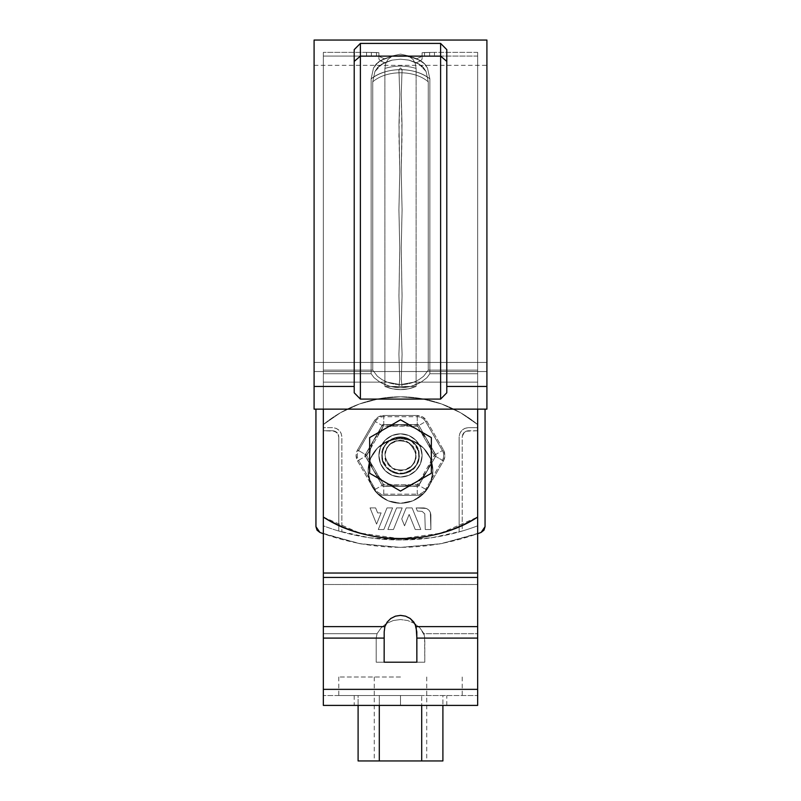 <?xml version="1.0" encoding="UTF-8"?>
<svg xmlns="http://www.w3.org/2000/svg" width="801" height="801" viewBox="0 0 801 801"><rect width="100%" height="100%" fill="white"/><g stroke="black" fill="none" stroke-linecap="round" stroke-linejoin="round"><path stroke-width="0.6" stroke-dasharray="4 3" d="M422.107 55.309L420.695 56.991L416.66 58.753L424.48 63.669L427.484 67.965L429.857 78.828L429.857 373.737L477.656 373.737L477.656 52.365L477.656 373.737L477.656 52.365L477.656 373.737L429.857 373.737L429.857 78.828L427.484 67.955L424.47 63.669L416.66 58.753L420.695 56.981L422.107 55.309L422.107 52.686L434.442 52.365L422.107 52.686L422.107 56.39L434.442 56.07L422.107 56.39L422.107 59.084L422.107 56.39L422.107 59.084L420.625 60.846L422.107 59.084L422.107 52.686L424.51 52.526L424.51 56.23L422.107 56.39L424.51 56.23L424.51 52.526L429.626 52.476L429.626 56.18L424.51 56.23L434.442 56.07L429.626 56.18L429.626 52.476L429.626 56.18L429.626 52.476L434.442 52.365L424.51 52.526L424.51 56.23L424.51 52.526L422.107 52.686L422.107 59.084L420.625 60.846L416.41 62.698L420.625 60.846L416.41 62.698L419.133 64.12L426.102 71.549L428.255 81.852L428.245 370.132L477.656 370.132L477.656 56.07L477.656 370.132L477.656 56.07L477.656 370.132L428.245 370.132L428.255 81.852L426.092 71.539L422.167 66.243L416.41 62.698L409.201 60.185L419.604 64.39L409.201 60.185L400.51 59.174L391.799 60.185L381.867 64.12L374.898 71.549L372.745 81.852L372.755 370.132L323.344 370.132L323.344 56.07L323.344 370.132L323.344 56.07L323.344 370.132L372.755 370.132L372.745 81.852L374.908 71.539L378.833 66.243L384.59 62.698L381.396 64.39L392.2 60.085L384.59 62.698L380.375 60.846L384.59 62.698L377.611 67.434L374.898 71.549L372.745 81.852C386.472 69.767 414.528 69.767 428.255 81.852L426.092 71.539L423.379 67.434L416.41 62.698L408.8 60.085L419.604 64.39L409.201 60.185L400.49 59.174L391.799 60.185L381.396 64.39L392.2 60.085L384.59 62.698L380.375 60.846L378.893 59.084L380.375 60.846L378.893 59.084L378.893 56.39L366.558 56.07L378.893 56.39L378.893 59.084L378.893 52.686L366.558 52.365L378.893 52.686L378.893 55.309L380.305 56.991L378.893 55.309L378.893 52.686L378.893 59.084L378.893 52.686L376.49 52.526L376.49 56.23L378.893 56.39L376.49 56.23L376.49 52.526L371.374 52.476L371.374 56.18L376.49 56.23L366.558 56.07L371.374 56.18L371.374 52.476L371.374 56.18L371.374 52.476L366.558 52.365L376.49 52.526L376.49 56.23L376.49 52.526L378.893 52.686L378.893 59.084L378.893 55.309L380.305 56.991L384.34 58.753L380.305 56.981L384.34 58.753L376.52 63.669L373.516 67.965L371.143 78.828L371.143 373.737L323.344 373.737L323.344 52.365L323.344 373.737L323.344 52.365L323.344 373.737L371.143 373.737L371.143 78.828L373.516 67.955L376.53 63.669L384.34 58.753L380.735 60.506L391.919 56.36L381.216 60.245L375.999 64.23L373.516 67.965L371.143 78.828C386.202 66.653 414.798 66.653 429.857 78.828L427.484 67.955L422.838 62.198L419.784 60.245L409.131 56.37L420.265 60.506L409.131 56.37L400.5 55.469L391.869 56.37L384.34 58.753L391.869 56.37L381.216 60.245L378.292 62.098L373.516 67.955L371.143 78.828C386.202 66.653 414.798 66.653 429.857 78.828L427.484 67.965L425.201 64.46L419.784 60.245L409.131 56.37L416.66 58.753L409.131 56.37L400.5 55.469L391.869 56.37L384.34 58.753L391.869 56.37L400.5 55.469L409.131 56.37L419.784 60.245L424.48 63.669L427.484 67.965L429.857 78.828C414.798 66.653 386.202 66.653 371.143 78.858L371.143 373.737L374.027 377.671L379.914 382.137L389.817 386.302L400.48 387.744L411.153 386.312L421.086 382.137L477.656 382.137L477.656 409.141L323.344 409.141L323.344 382.137L379.914 382.137L323.344 382.137L323.344 373.737L371.143 373.737L323.344 373.737L323.344 517.076C334.968 524.164 347.324 529.551 360.43 533.236C373.536 536.91 386.893 538.753 400.5 538.753C414.107 538.753 427.464 536.91 440.57 533.236C453.676 529.551 466.032 524.164 477.656 517.076L477.656 382.137L421.086 382.137L426.963 377.682L429.857 373.737L477.656 373.737L477.656 382.137L421.086 382.137L411.183 386.302L400.52 387.744L389.847 386.312L379.914 382.137L323.344 382.137L379.914 382.137L374.037 377.682L371.143 373.737L374.047 377.682L379.914 382.137C393.661 389.586 407.379 389.586 421.086 382.137L477.656 382.137L477.656 373.737L429.857 373.737L426.973 377.671L421.086 382.137L426.973 377.671L429.857 373.737L429.857 78.858C414.798 66.653 386.202 66.653 371.143 78.858L371.143 373.737L374.027 377.671L379.914 382.137C393.621 389.586 407.339 389.586 421.086 382.137L426.953 377.682L429.857 373.737L429.857 78.858L429.857 373.737L477.656 373.737L477.656 52.365L477.656 376.79L477.656 52.365L477.656 373.737L477.656 52.365L477.656 373.737L429.857 373.737L429.857 78.828L427.484 67.955L424.47 63.669L416.66 58.753L420.695 56.981L422.107 55.309L420.695 56.991L416.66 58.753L413.206 57.462L419.784 60.245L409.131 56.37L413.206 57.462L400.5 55.469L391.869 56.37L384.34 58.753L380.305 56.981L378.893 55.309L378.893 59.084L380.375 60.846L384.59 62.698L391.799 60.185L400.49 59.174L391.799 60.185L381.867 64.12L377.621 67.434L374.908 71.539L372.745 81.852C386.472 69.767 414.528 69.767 428.255 81.852L426.102 71.549L423.389 67.434L419.133 64.12L426.102 71.549L428.255 81.852C414.528 69.767 386.472 69.767 372.745 81.852L372.755 370.132L377.401 376.27L381.967 379.614L387.153 382.137L400.5 384.63L413.847 382.137L477.656 382.137L477.656 517.076C466.032 524.164 453.676 529.551 440.57 533.236C427.464 536.91 414.107 538.753 400.5 538.753C386.893 538.753 373.536 536.91 360.43 533.236C347.324 529.551 334.968 524.164 323.344 517.076L323.344 382.137L387.153 382.137L323.344 382.137L323.344 370.132L372.755 370.132L323.344 370.132L323.344 517.076C334.968 524.164 347.324 529.551 360.43 533.236C373.536 536.91 386.893 538.753 400.5 538.753C414.107 538.753 427.464 536.91 440.57 533.236C453.676 529.551 466.032 524.164 477.656 517.076L477.656 382.137L413.847 382.137L419.023 379.624L423.589 376.28L428.245 370.132L477.656 370.132L477.656 382.137L413.847 382.137L400.5 384.63L387.153 382.137L323.344 382.137L387.153 382.137L381.977 379.624L377.411 376.28L372.755 370.132L377.411 376.28L381.977 379.624L387.153 382.137C396.054 385.451 404.946 385.451 413.847 382.137L477.656 382.137L477.656 370.132L428.245 370.132L423.599 376.27L419.033 379.614L413.847 382.137L419.033 379.614L423.599 376.27L428.245 370.132L428.255 81.852C414.528 69.767 386.472 69.767 372.745 81.852L372.755 370.132L377.401 376.27L381.967 379.614L387.153 382.137C396.054 385.451 404.946 385.451 413.847 382.137L419.023 379.624L423.589 376.28L428.245 370.132L428.255 81.852L428.245 370.132L477.656 370.132L477.656 56.07L477.656 374.498L477.656 56.07L477.656 370.132L477.656 56.07L477.656 370.132L428.245 370.132L428.255 81.852L426.092 71.539L422.167 66.243L416.41 62.698L420.625 60.846L422.107 59.084L422.107 52.686L434.442 52.365L422.107 52.686L422.107 55.309L420.695 56.991L422.107 55.309L422.107 52.686L422.107 56.39L434.442 56.07L422.107 56.39L422.107 59.084L422.107 56.39L422.107 59.084L420.625 60.846L422.107 59.084L422.107 52.686L424.51 52.526L424.51 56.23L422.107 56.39L424.51 56.23L424.51 52.526L429.626 52.476L429.626 56.18L424.51 56.23L434.442 56.07L429.626 56.18L429.626 52.476L434.442 52.365L429.626 52.476L429.626 56.18L429.626 52.476L424.51 52.526L424.51 56.23L424.51 52.526L422.107 52.686L422.107 59.084L420.625 60.846L416.41 62.698L419.133 64.12L409.201 60.185L419.133 64.12L416.41 62.698L420.625 60.846L416.41 62.698L409.201 60.185L400.51 59.174L409.201 60.185L416.41 62.698L408.8 60.085L400.51 59.174L391.799 60.185L384.59 62.698L391.799 60.185L381.867 64.12L374.898 71.549L372.745 81.852L372.755 370.132L323.344 370.132L323.344 56.07L323.344 374.498L323.344 56.07L323.344 370.132L323.344 56.07L323.344 370.132L372.755 370.132L372.745 81.852L374.908 71.539L378.833 66.243L384.59 62.698L380.375 60.846L384.59 62.698L377.611 67.434L374.898 71.549L372.745 81.852C386.472 69.767 414.528 69.767 428.255 81.852L426.092 71.539L423.379 67.434L419.133 64.12L409.201 60.185L416.41 62.698L409.201 60.185L400.49 59.174L391.799 60.185L381.867 64.12L391.799 60.185L384.59 62.698L380.375 60.846L378.893 59.084L378.893 56.39L366.558 56.07L378.893 56.39L378.893 59.084L380.375 60.846L378.893 59.084L378.893 52.686L366.558 52.365L378.893 52.686L378.893 55.309L380.305 56.991L384.34 58.753L381.216 60.245L391.869 56.37L381.216 60.245L376.52 63.669L373.516 67.965L371.143 78.828L371.143 373.737L323.344 373.737L323.344 52.365L323.344 376.79L323.344 52.365L323.344 373.737L323.344 52.365L323.344 373.737L371.143 373.737L371.143 78.828L373.516 67.955L376.53 63.669L384.34 58.753L380.305 56.981L378.893 55.309L378.893 52.686L378.893 59.084L378.893 52.686L376.49 52.526L376.49 56.23L378.893 56.39L376.49 56.23L376.49 52.526L371.374 52.476L371.374 56.18L376.49 56.23L367.909 56.11L371.374 56.18L371.374 52.476L366.558 52.365L371.374 52.476L371.374 56.18L371.374 52.476L376.49 52.526L376.49 56.23L376.49 52.526L378.893 52.686L378.893 59.084L378.893 55.309L380.305 56.991L384.34 58.753L378.292 62.098L373.516 67.965L371.143 78.828C378.793 73.131 388.054 70.067 398.918 69.647L400.5 67.925L402.082 69.647C412.946 70.067 422.207 73.131 429.857 78.828L427.484 67.955L425.191 64.46L422.838 62.198L416.66 58.753L420.695 56.981L416.66 58.753L404.946 55.7L396.064 55.7L391.869 56.37L380.735 60.506L391.869 56.37L384.34 58.753L391.869 56.37L400.5 55.469L391.869 56.37L384.34 58.753L380.305 56.981L378.893 55.309L378.893 59.084L380.375 60.846L384.59 62.698L391.799 60.185L400.49 59.174L391.799 60.185L381.867 64.12L377.621 67.434L374.908 71.539L372.745 81.852C386.472 69.767 414.528 69.767 428.255 81.852L426.102 71.549L423.389 67.434L419.133 64.12L409.201 60.185L400.51 59.174L409.201 60.185L416.41 62.698L420.625 60.846L422.107 59.084L422.107 55.309L420.695 56.991L422.107 55.309M400.43 538.753L359.649 533.015L323.344 517.076L323.344 373.737L371.143 373.737L371.143 78.858L373.516 67.955L376.009 64.23L381.216 60.245L391.919 56.36L400.5 55.469L413.206 57.462L404.936 55.7L400.5 55.469L409.131 56.37L420.265 60.506L409.081 56.36L419.784 60.245L425.201 64.46L427.484 67.965L429.857 78.828C422.207 73.141 412.946 70.067 402.082 69.647C412.946 70.067 422.207 73.131 429.857 78.828C422.207 73.141 412.946 70.067 402.082 69.647L401.231 94.428L402.022 124.866L401.221 172.015L402.082 210.072L401.241 248.14L402.052 296.4L401.211 328.11L402.072 354.453L401.281 379.193L401.982 386.472L399.018 386.472L399.719 379.123L398.928 354.112L399.789 327.529L398.938 295.609L399.749 247.469L398.918 209.421L399.789 171.464L398.978 124.556L399.769 94.178L398.918 69.647L400.5 67.925L402.082 69.647L401.231 94.178L402.022 124.556L401.211 171.464L402.082 209.421L401.251 247.469L402.062 295.609L401.211 327.529L402.072 354.112L401.281 379.123L401.982 386.472L399.018 386.472L399.719 379.193L398.928 354.453L399.789 328.11L398.948 296.4L399.759 248.14L398.918 210.072L399.779 172.015L398.978 124.866L399.769 94.428L398.918 69.647C388.054 70.067 378.793 73.141 371.143 78.858L371.143 78.828C378.793 73.131 388.054 70.067 398.918 69.647C388.054 70.067 378.793 73.141 371.143 78.858L371.143 373.737L374.027 377.671L379.914 382.137L389.817 386.302L400.48 387.744L411.153 386.312L421.086 382.137L477.656 382.137L477.656 376.79L477.656 409.141L477.656 374.498L477.656 517.076L477.656 382.137L477.656 409.141L323.344 409.141L323.344 374.498L323.344 517.076L323.344 376.79L323.344 409.141L477.656 409.141L477.656 382.137L421.086 382.137L411.183 386.302L400.52 387.744L389.847 386.312L379.914 382.137L323.344 382.137L379.914 382.137L323.344 382.137L323.344 409.141L323.344 382.137L387.153 382.137L400.5 384.63L413.847 382.137L477.656 382.137L477.656 409.141L477.656 382.137L413.847 382.137L400.5 384.63L387.153 382.137L323.344 382.137L323.344 409.141L477.656 409.141L477.656 374.858L477.656 409.141L323.344 409.141L323.344 371.744L323.344 409.141L477.656 409.141L323.344 409.141L477.656 409.141L477.656 427.654L468.395 427.654L464.85 428.365L461.847 430.367L459.844 433.371L459.133 436.915L459.133 531.924C439.959 537.301 420.415 539.984 400.5 539.984C380.585 539.984 361.041 537.301 341.867 531.924L341.867 436.915L341.156 433.371L339.153 430.367L336.15 428.365L332.605 427.654L323.344 427.654L323.344 409.141L477.656 409.141L477.656 427.654L468.395 427.654L464.85 428.365L461.847 430.367L459.844 433.371L459.133 436.915L459.133 531.924A217.261 217.261 0 0 0 477.656 525.826L477.656 427.654L477.656 525.826A217.261 217.261 0 0 1 462.217 531.033L462.217 436.915C462.618 433.191 464.67 431.138 468.395 430.738L464.029 432.55L462.217 436.915C462.618 433.191 464.67 431.138 468.395 430.738L477.656 430.738L477.656 409.141L315.944 409.141L485.056 409.141L485.056 526.678L483.974 530.172L481.101 532.435L441.491 543.629L400.5 547.393L359.509 543.629L319.899 532.435L315.944 526.678L315.944 409.141L315.944 526.678M400.5 433.832L392.23 435.474L385.221 440.16L380.545 447.168L378.893 455.429L380.545 463.699L385.221 470.708L392.23 475.383L400.5 477.036L408.77 475.383L415.779 470.708L420.455 463.699L422.107 455.429L420.455 447.168L415.779 440.16L408.77 435.474L400.5 433.832L408.77 435.474L415.779 440.16L420.455 447.168L422.107 455.429L420.455 463.699L415.779 470.708L408.77 475.383L400.5 477.036L392.23 475.383L385.221 470.708L380.545 463.699L378.893 455.429L380.545 447.168L385.221 440.16L392.23 435.474L400.5 433.832L392.23 435.474L385.221 440.16L380.545 447.168L378.893 455.429L380.545 463.699L385.221 470.708L392.23 475.383L400.5 477.036L408.77 475.383L415.779 470.708L420.455 463.699L422.107 455.429L420.455 447.168L415.779 440.16L408.77 435.474L400.5 433.832L408.77 435.474L415.779 440.16L420.455 447.168L422.107 455.429L420.455 463.699L415.779 470.708L408.77 475.383L400.5 477.036L392.23 475.383L385.221 470.708L380.545 463.699L378.893 455.429L380.545 447.168L385.221 440.16L392.23 435.474L400.5 433.832A21.607 21.607 0 0 1 422.107 455.429A21.607 21.607 0 0 1 400.5 477.036A21.607 21.607 0 0 1 378.893 455.429A21.607 21.607 0 0 0 400.5 477.036A21.607 21.607 0 0 0 422.107 455.429A21.607 21.607 0 0 0 400.5 433.832A21.607 21.607 0 0 0 378.893 455.429A21.607 21.607 0 0 1 400.5 433.832L392.23 435.474L385.221 440.16L380.545 447.168L378.893 455.429A21.607 21.607 0 0 1 400.5 433.832A21.607 21.607 0 0 1 422.107 455.429A21.607 21.607 0 0 1 400.5 477.036A21.607 21.607 0 0 0 422.107 455.429A21.607 21.607 0 0 0 400.5 433.832A21.607 21.607 0 0 0 378.893 455.429A21.607 21.607 0 0 0 400.5 477.036A21.607 21.607 0 0 1 378.893 455.429L380.545 463.699L385.221 470.708L392.23 475.383L400.5 477.036L408.77 475.383L415.779 470.708L420.455 463.699L422.107 455.429L420.455 447.168L415.779 440.16L408.77 435.474L400.5 433.832L408.77 435.474L415.779 440.16L420.455 447.168L422.107 455.429L420.455 463.699L415.779 470.708L408.77 475.383L400.5 477.036L392.23 475.383L385.221 470.708L380.545 463.699L378.893 455.429L380.545 447.168L385.221 440.16L392.23 435.474L400.5 433.832A21.607 21.607 0 0 0 378.893 455.429A21.607 21.607 0 0 0 400.5 477.036A21.607 21.607 0 0 0 422.107 455.429A21.607 21.607 0 0 0 400.5 433.832M440.6 533.226L477.656 517.076L477.656 371.744L477.656 430.738L466.032 431.208L462.688 434.553L462.217 436.915L462.217 531.033A217.261 217.261 0 0 1 338.783 531.033L338.783 436.915L338.312 434.553L334.968 431.208L323.344 430.738L323.344 525.826A217.261 217.261 0 0 0 341.867 531.924L341.867 436.915L341.156 433.371L339.153 430.367L336.15 428.365L332.605 427.654L323.344 427.654L323.344 525.826A217.261 217.261 0 0 0 477.656 525.826L477.656 430.738L477.656 525.826A217.261 217.261 0 0 1 462.217 531.033L431.679 537.741L400.5 539.984L369.321 537.741L338.783 531.033L338.783 436.915L338.783 531.033A217.261 217.261 0 0 1 323.344 525.826L323.344 427.654L332.605 427.654C338.192 428.245 341.276 431.328 341.867 436.915L341.867 531.924L341.867 436.915C341.276 431.328 338.192 428.245 332.605 427.654L323.344 427.654L323.344 409.141L323.344 430.738L323.344 409.141L315.944 409.141L485.056 409.141L477.656 409.141L485.056 409.141L485.056 526.678L481.101 532.435C427.364 552.279 373.636 552.279 319.899 532.435M400.57 538.753L440.57 533.236M386.713 623.358L381.136 627.864L377.041 633.681L323.344 633.681L377.041 633.681L381.136 627.864L386.713 623.358L393.331 620.515L400.5 619.543L407.669 620.515L414.287 623.358L419.864 627.864L423.959 633.681L477.656 633.681L477.656 584.52L323.344 584.52L477.656 584.52L477.656 573.035L477.656 584.52L323.344 584.52L323.344 633.681L323.344 573.035L323.344 584.52L323.344 573.035L477.656 573.035L323.344 573.035L323.344 577.451L477.656 577.451L477.656 573.035L323.344 573.035L477.656 573.035L477.656 424.57A121.041 121.041 -149.6 0 0 323.344 424.57A121.041 121.041 30.4 0 1 477.656 424.57L460.465 412.695L441.501 403.954L421.306 398.598L400.5 396.795L379.694 398.598L359.499 403.954L340.535 412.695L323.344 424.57L340.535 412.695L359.499 403.954L379.694 398.598L400.5 396.795L421.306 398.598L441.501 403.954L460.465 412.695L477.656 424.57L477.656 573.035L323.344 573.035L323.344 424.57A121.041 121.041 30.4 0 1 477.656 424.57A121.041 121.041 -149.6 0 0 323.344 424.57L323.344 573.035L323.344 424.57L340.535 412.695L359.499 403.954L379.694 398.598L400.5 396.795L421.306 398.598L441.501 403.954L460.465 412.695L477.656 424.57L460.465 412.695L441.501 403.954L421.306 398.598L400.5 396.795L379.694 398.598L359.499 403.954L340.535 412.695L323.344 424.57L323.344 573.035L477.656 573.035L477.656 579.263L477.656 424.57L477.656 517.076C434.132 545.661 366.868 545.661 323.344 517.076C366.868 545.661 434.132 545.661 477.656 517.076L477.656 705.401L323.344 705.401L477.656 705.401L477.656 638.097L477.656 689.351L323.344 689.351L323.344 705.401L323.344 638.097L323.344 695.528L477.656 695.528L323.344 695.528L323.344 689.351L477.656 689.351L323.344 689.351L323.344 626.612L323.344 638.097L384.14 638.097L323.344 638.097L323.344 689.351L477.656 689.351L477.656 695.528L323.344 695.528L477.656 695.528L477.656 635.704L477.656 638.097L424.8 638.097L423.959 633.681L477.656 633.681L477.656 635.704L477.656 584.52L477.656 689.351L323.344 689.351L477.656 689.351L477.656 638.097L424.8 638.097L424.8 662.197L376.2 662.197L376.2 638.097L323.344 638.097L323.344 424.57L323.344 626.612L384.88 626.612L384.19 631.849L384.14 662.197L416.86 662.197L416.86 638.097L477.656 638.097L416.86 638.097L416.12 626.612L413.827 622.087L410.202 618.492L405.606 616.179L400.5 615.378L395.394 616.179L390.798 618.492L387.173 622.087L384.88 626.612L323.344 626.612L323.344 577.451L477.656 577.451L477.656 626.612L416.12 626.612L477.656 626.612L477.656 638.097L477.656 579.263L477.656 584.52L323.344 584.52L323.344 635.704L323.344 633.681L377.041 633.681L376.2 638.097L323.344 638.097L376.2 638.097L376.2 662.197L424.8 662.197L400.5 662.197L424.8 662.197L424.8 638.097L423.959 633.681L477.656 633.681L423.959 633.681L419.864 627.864L423.959 633.681L424.8 638.097L477.656 638.097L424.8 638.097L424.8 662.197L424.59 635.674L419.864 627.864L414.287 623.358L419.864 627.864L414.287 623.358L407.669 620.515L414.287 623.358L407.669 620.515L400.5 619.543L407.669 620.515L400.5 619.543L393.331 620.515L400.5 619.543L393.331 620.515L386.713 623.358L393.331 620.515L386.713 623.358L381.136 627.864L386.122 623.729M323.344 382.137L323.344 374.858L323.344 382.137L379.914 382.137L374.037 377.682L371.143 373.737L323.344 373.737L323.344 382.137L323.344 370.132L372.755 370.132L377.401 376.27L381.967 379.614L387.153 382.137L323.344 382.137L387.153 382.137L381.977 379.624L377.411 376.28L372.755 370.132L323.344 370.132L323.344 382.137M421.086 382.137L426.963 377.682L429.857 373.737L477.656 373.737L477.656 382.137L421.086 382.137L477.656 382.137L477.656 373.737L429.857 373.737L426.973 377.671L421.086 382.137L426.973 377.671L429.857 373.737L429.857 78.858L429.857 373.737L426.953 377.682L421.086 382.137C407.379 389.586 393.661 389.586 379.914 382.137C393.621 389.586 407.339 389.586 421.086 382.137M428.245 370.132L477.656 370.132L477.656 382.137L413.847 382.137L419.023 379.624L423.589 376.28L428.245 370.132L423.599 376.27L419.033 379.614L413.847 382.137L477.656 382.137L477.656 370.132L428.245 370.132L428.255 81.852C414.528 69.767 386.472 69.767 372.745 81.852L372.755 370.132L377.411 376.28L381.977 379.624L387.153 382.137C396.054 385.451 404.946 385.451 413.847 382.137L419.033 379.614L423.599 376.27L428.245 370.132L428.255 81.852C414.528 69.767 386.472 69.767 372.745 81.852L372.755 370.132L377.401 376.27L381.967 379.614L387.153 382.137C396.054 385.451 404.946 385.451 413.847 382.137L419.023 379.624L423.589 376.28L428.245 370.132M371.143 373.737L374.047 377.682L379.914 382.137L374.027 377.671L371.143 373.737M413.206 57.462L416.66 58.753L420.695 56.981L416.66 58.753L413.206 57.462M416.099 386.472L401.982 386.472L401.281 379.193L402.072 354.453L401.211 328.11L402.052 296.4L401.241 248.14L402.082 210.072L401.221 172.015L402.022 124.866L401.231 94.428L402.082 69.647L400.5 67.925L398.918 69.647L399.769 94.178L398.958 135.659L399.789 171.464L398.918 209.421L399.749 247.469L398.938 295.609L399.789 327.529L398.928 354.112L399.719 379.123L399.018 386.472L384.901 386.472L384.891 68.425L385.681 63.599L388.024 59.344L392.57 55.85L400.5 54.118L408.44 55.86L412.986 59.364L415.329 63.629L416.109 68.425L416.099 386.472L408.42 388.845L400.47 389.656L392.53 388.835L384.901 386.472L416.099 386.472C405.656 390.698 395.263 390.698 384.901 386.472L384.891 68.435L385.681 63.599L388.024 59.354L392.57 55.85L400.5 54.118L408.44 55.86L412.986 59.374L415.329 63.629L416.109 68.425C405.707 65.312 395.293 65.312 384.891 68.425L384.891 68.425C395.293 65.312 405.707 65.312 416.109 68.435L416.099 386.472L416.109 68.425L415.319 63.599L412.976 59.344L408.43 55.85L400.5 54.118L392.56 55.86L388.014 59.364L385.671 63.629L384.891 68.425L384.901 386.472L399.018 386.472L399.719 379.193L398.928 354.453L399.789 328.11L398.948 296.4L399.759 248.14L398.918 210.072L399.779 172.015L398.978 124.866L399.769 94.428L398.918 69.647L400.5 67.925L402.082 69.647L401.231 94.178L402.042 135.659L401.211 171.464L402.082 209.421L401.251 247.469L402.062 295.609L401.211 327.529L402.072 354.112L401.281 379.123L401.982 386.472L416.099 386.472L384.901 386.472L392.58 388.845L400.53 389.656L408.47 388.835L416.099 386.472C405.737 390.698 395.344 390.698 384.901 386.472L384.891 68.425L385.671 63.629L388.014 59.374L392.56 55.86L400.5 54.118L408.43 55.85L412.976 59.354L415.319 63.599L416.109 68.425C405.707 65.312 395.293 65.312 384.891 68.425C395.293 65.312 405.707 65.312 416.109 68.435L416.099 386.472M486.908 409.141L314.092 409.141L486.908 409.141L314.092 409.141L486.908 409.141L486.908 65.322L486.908 409.141L314.092 409.141L314.092 40.05L314.092 386.472L354.212 386.472L354.212 49.622L354.212 386.472L354.212 49.622L354.212 386.472L314.092 386.472L314.092 409.141L314.092 371.524L486.908 371.524L314.092 371.524L486.908 371.524L314.092 371.524L314.092 362.442L486.908 362.442L314.092 362.442L314.092 371.524L314.092 65.322L314.092 362.442L314.092 65.322L314.092 362.442L486.908 362.442L314.092 362.442L314.092 65.322L314.092 409.141L314.092 371.524L314.092 409.141L486.908 409.141L486.908 40.05L486.908 386.472L446.788 386.472L446.788 49.622L446.788 61.367L440.62 56.13L440.62 43.414L360.38 43.414L440.62 43.414L360.38 43.414L360.38 56.13L440.62 56.13L440.62 43.414L360.38 43.414L354.933 48.861L360.38 43.414L354.933 48.861L360.38 43.414L440.62 43.414L446.067 48.861L440.62 43.414L446.067 48.861L440.62 43.414L360.38 43.414L360.38 56.13L354.212 61.367L360.38 56.13L440.62 56.13L446.788 61.367L446.788 392.79L446.788 49.622L446.788 392.79L446.788 49.622L446.788 392.79L440.62 399.088L440.62 56.13L440.62 399.088L446.788 392.79L446.788 386.472L486.908 386.472L486.908 409.141M354.933 48.861L360.38 43.414L354.933 48.861M354.212 392.79L354.212 61.367L354.212 392.79L354.212 386.472L354.212 392.79L360.38 399.088L440.62 399.088L360.38 399.088L360.38 56.13L360.38 399.088L354.212 392.79M446.067 48.861L440.62 43.414L446.067 48.861M486.908 40.05L486.908 386.472M314.092 40.05L314.092 386.472M400.5 695.528L354.212 695.528L446.788 695.528L354.212 695.528L400.5 695.528L354.212 695.528L400.5 695.528L400.5 705.401L446.788 705.401L354.212 705.401L446.788 705.401L400.5 705.401L400.5 695.528L338.783 695.528L400.5 695.528M400.5 705.401L354.212 705.401L400.5 705.401M384.88 626.612L384.19 631.849L384.14 662.197L416.86 662.197L416.81 631.839L416.12 626.612L413.827 622.087L410.202 618.492L405.606 616.179L400.5 615.378L395.394 616.179L390.798 618.492L387.173 622.087L384.88 626.612M377.041 633.681L376.2 638.097L376.2 662.197L424.8 662.197L376.2 662.197L413.536 662.197L376.2 662.197L376.2 638.097L377.041 633.681L323.344 633.681L323.344 638.097L376.2 638.097L377.041 633.681L381.136 627.864L377.041 633.681M400.5 438.457L412.895 440.92L423.409 447.949L430.437 458.462L432.9 470.858L430.437 483.263L423.409 493.776L412.895 500.795L400.5 503.268L388.105 500.795L377.591 493.776L370.563 483.263L368.1 470.858L370.563 458.462L377.591 447.949L388.105 440.92L400.5 438.457L388.105 440.92L377.591 447.949L370.563 458.462L368.1 470.858L370.563 483.263L377.591 493.776L388.105 500.795L400.5 503.268L412.895 500.795L423.409 493.776L430.437 483.263L432.9 470.858L430.437 458.462L423.409 447.949L412.895 440.92L400.5 438.457A32.4 32.4 30.4 0 1 432.9 470.858A32.4 32.4 30.4 0 1 400.5 503.268A32.4 32.4 30.4 0 1 368.1 470.858A32.4 32.4 30.4 0 1 400.5 438.457L388.105 440.92L377.591 447.949L370.563 458.462L368.1 470.858L370.563 483.263L377.591 493.776L388.105 500.795L400.5 503.268A32.4 32.4 -149.6 0 0 432.9 470.858A32.4 32.4 -149.6 0 0 400.5 438.457A32.4 32.4 -149.6 0 0 368.1 470.858A32.4 32.4 -149.6 0 0 400.5 503.268L412.895 500.795L423.409 493.776L430.437 483.263L432.9 470.858L430.437 458.462L423.409 447.949L412.895 440.92L400.5 438.457L412.895 440.92L423.409 447.949L430.437 458.462L432.9 470.858L430.437 483.263L423.409 493.776L412.895 500.795L400.5 503.268L388.105 500.795L377.591 493.776L370.563 483.263L368.1 470.858L370.563 458.462L377.591 447.949L388.105 440.92L400.5 438.457A32.4 32.4 -149.6 0 0 368.1 470.858A32.4 32.4 -149.6 0 0 400.5 503.268A32.4 32.4 -149.6 0 0 432.9 470.858A32.4 32.4 -149.6 0 0 400.5 438.457M384.14 662.197L387.464 662.197L384.14 662.197M400.5 503.268A32.4 32.4 30.4 0 1 368.1 470.858A32.4 32.4 30.4 0 1 400.5 438.457A32.4 32.4 30.4 0 1 432.9 470.858A32.4 32.4 30.4 0 1 400.5 503.268M379.294 695.528L379.294 705.401L379.294 695.528L421.706 695.528L421.706 760.95L358.097 760.95L442.903 760.95L421.706 760.95L421.706 695.528L379.294 695.528L379.294 760.95L379.294 695.528L358.097 695.528L358.097 705.401L358.097 695.528L442.903 695.528L442.903 705.401L442.903 695.528L379.294 695.528M400.5 760.95L426.733 760.95L400.5 760.95M400.5 677.005L338.783 677.005L400.5 677.005M375.619 507.914L370.042 507.914L376.58 524.104L381.106 512.9L377.631 512.9L375.619 507.914L370.042 507.914L376.58 524.104L381.106 512.9L377.631 512.9L375.619 507.914L370.042 507.914L376.58 524.104L381.106 512.9L377.631 512.9L375.619 507.914L370.042 507.914L376.58 524.104L381.106 512.9L377.631 512.9L375.619 507.914M402.182 507.914L396.605 507.914L387.874 529.511L393.461 529.511L402.182 507.914L396.605 507.914L387.874 529.511L393.461 529.511L402.182 507.914L396.605 507.914L387.874 529.511L393.461 529.511L402.182 507.914L396.605 507.914L387.874 529.511L393.461 529.511L402.182 507.914M436.134 455.429L418.322 424.57L382.678 424.57L364.866 455.429L382.678 486.287L418.322 486.287L436.134 455.429L418.322 424.57L382.678 424.57L364.866 455.429L382.678 486.287L418.322 486.287L436.134 455.429L418.322 424.57L382.678 424.57L364.866 455.429L382.678 486.287L418.322 486.287L436.134 455.429L418.322 424.57L382.678 424.57L364.866 455.429L382.678 486.287L418.322 486.287L436.134 455.429M417.381 511.058L422.127 511.358L424.8 513.831L425.251 529.511L430.888 529.511L430.347 512.36L428.785 510.027L426.442 508.465L416.109 507.914L417.381 511.058L422.127 511.358L424.8 513.831L425.251 529.511L430.888 529.511L430.347 512.36L428.785 510.027L426.442 508.465L416.109 507.914L417.381 511.058L422.127 511.358L424.8 513.831L425.251 529.511L430.888 529.511L430.888 515.123C430.437 510.778 428.034 508.375 423.689 507.914L416.109 507.914L417.381 511.058L422.127 511.358L424.8 513.831L425.251 529.511L430.888 529.511L430.888 515.123C430.437 510.778 428.034 508.375 423.689 507.914L416.109 507.914L417.381 511.058M420.815 529.511L412.094 507.914L406.197 507.914L401.752 518.918L404.545 525.826L409.151 514.432L415.238 529.511L420.815 529.511L412.094 507.914L406.197 507.914L401.752 518.918L404.545 525.826L409.151 514.432L415.238 529.511L420.815 529.511L412.094 507.914L406.197 507.914L401.752 518.918L404.545 525.826L409.151 514.432L415.238 529.511L420.815 529.511L412.094 507.914L406.197 507.914L401.752 518.918L404.545 525.826L409.151 514.432L415.238 529.511L420.815 529.511M387.013 507.914L378.282 529.511L383.859 529.511L392.59 507.914L387.013 507.914L378.282 529.511L383.859 529.511L392.59 507.914L387.013 507.914L378.282 529.511L383.859 529.511L392.59 507.914L387.013 507.914L378.282 529.511L383.859 529.511L392.59 507.914L387.013 507.914M383.749 495.378L417.251 495.378L422.718 493.917L426.723 489.912L443.474 460.905L444.935 455.429L443.474 449.962L426.723 420.956L422.718 416.951L417.251 415.479L383.749 415.479L378.282 416.951L374.277 420.956L357.526 449.962L356.065 455.429L357.526 460.905L374.277 489.912L378.282 493.917L383.749 495.378L417.251 495.378C421.376 495.228 424.53 493.406 426.723 489.912L425.661 489.301L426.723 489.912L443.474 460.905C445.406 457.251 445.406 453.606 443.474 449.962L442.412 450.573L443.474 449.962L426.723 420.956C424.53 417.451 421.376 415.629 417.251 415.479L417.251 416.7C420.915 416.83 423.719 418.452 425.661 421.566C423.719 418.452 420.915 416.83 417.251 416.7L383.749 416.7C380.085 416.83 377.281 418.452 375.339 421.566L374.277 420.956L375.339 421.566C377.281 418.452 380.085 416.83 383.749 416.7L417.251 416.7L417.251 425.952L434.402 455.198L417.661 484.675L383.749 484.915L366.598 455.669L383.339 426.182L417.661 426.182L426.723 420.956L425.661 421.566L442.412 450.573C444.134 453.807 444.134 457.051 442.412 460.285C444.134 457.051 444.134 453.807 442.412 450.573L425.661 421.566L417.661 426.182L434.402 455.669L443.474 460.905L442.412 460.285L425.661 489.301L442.412 460.285L434.402 455.669L417.251 484.915L417.251 494.157C420.915 494.027 423.719 492.405 425.661 489.301L417.661 484.675L425.661 489.301C423.719 492.405 420.915 494.027 417.251 494.157L417.251 484.915L383.339 484.675L375.339 489.301C377.281 492.405 380.085 494.027 383.749 494.157L417.251 494.157L383.749 494.157L383.749 495.378L383.749 484.915L383.749 494.157C380.085 494.027 377.281 492.405 375.339 489.301L374.277 489.912C376.47 493.406 379.624 495.228 383.749 495.378M422.107 455.429A21.607 21.607 0 0 1 400.5 477.036A21.607 21.607 0 0 1 378.893 455.429A21.607 21.607 0 0 1 400.5 433.832A21.607 21.607 0 0 1 422.107 455.429M468.395 427.654L477.656 427.654L468.395 427.654C462.808 428.245 459.724 431.328 459.133 436.915C459.724 431.328 462.808 428.245 468.395 427.654M459.133 531.924L459.133 436.915L459.133 531.924M374.277 489.912L375.339 489.301L358.588 460.285L357.526 460.905L358.588 460.285L375.339 489.301L383.339 484.675L366.598 455.198L358.588 450.573C356.866 453.807 356.866 457.051 358.588 460.285L366.598 455.669L358.588 460.285C356.866 457.051 356.866 453.807 358.588 450.573L357.526 449.962C355.594 453.606 355.594 457.251 357.526 460.905L374.277 489.912M357.526 449.962L358.588 450.573L375.339 421.566L358.588 450.573L366.598 455.198L383.749 425.952L383.749 416.7L383.749 425.952L417.251 425.952L417.251 415.479L383.749 415.479C379.624 415.629 376.47 417.451 374.277 420.956L357.526 449.962M383.749 415.479L383.749 416.7L383.749 415.479M434.402 455.198L442.412 450.573L434.402 455.198M383.339 426.182L375.339 421.566L383.339 426.182M338.783 531.033L338.783 436.915C338.382 433.191 336.33 431.138 332.605 430.738L323.344 430.738L332.605 430.738L323.344 430.738L323.344 525.826A217.261 217.261 0 0 0 338.783 531.033M323.344 533.736L359.509 543.629L400.5 547.393L441.491 543.629L477.656 533.736L439.979 543.899L400.5 547.393L361.021 543.899L323.344 533.736M332.605 430.738C336.33 431.138 338.382 433.191 338.783 436.915L336.971 432.55L332.605 430.738M435.984 455.178A35.494 35.494 0 0 1 435.984 455.679L427.223 470.858A30.859 30.859 0 0 0 427.223 439.999L435.984 455.178A35.494 35.494 0 0 1 435.984 455.679L427.223 439.999A30.859 30.859 0 0 0 373.777 439.999A30.859 30.859 0 0 0 373.777 470.858L365.016 455.679A35.494 35.494 0 0 1 365.016 455.178L382.538 424.82A35.494 35.494 0 0 1 382.978 424.57L418.022 424.57A35.494 35.494 0 0 1 418.462 424.82L418.022 424.57A35.494 35.494 0 0 1 418.462 424.82L382.538 424.82A35.494 35.494 0 0 1 382.978 424.57L365.016 455.679A35.494 35.494 0 0 1 365.016 455.178L382.538 486.037L373.777 470.858L378.683 477.256L385.071 482.152L392.51 485.236L400.5 486.287A30.859 30.859 0 0 0 427.223 470.858L418.462 486.037A35.494 35.494 0 0 1 418.022 486.287L400.5 486.287L408.49 485.236L415.929 482.152L422.317 477.256L427.223 470.858L430.307 463.419L431.359 455.429L430.307 447.439L427.223 439.999L422.317 433.611L415.929 428.705L408.49 425.621L400.5 424.57L392.51 425.621L385.071 428.705L378.683 433.611L373.777 439.999L370.693 447.439L369.641 455.429L370.693 463.419L373.777 470.858A30.859 30.859 0 0 0 400.5 486.287L382.978 486.287A35.494 35.494 0 0 1 382.538 486.037L382.978 486.287A35.494 35.494 0 0 1 382.538 486.037L418.462 486.037A35.494 35.494 0 0 1 418.022 486.287L435.984 455.679L418.462 424.82L435.984 455.178M384.46 446.177L389.226 440.74L395.704 437.546L402.913 437.076L409.762 439.399L415.188 444.154L418.382 450.643L418.863 457.852L416.54 464.69L411.774 470.117L405.296 473.311L398.087 473.791L391.238 471.469L385.812 466.703L382.618 460.225L382.137 453.016L384.46 446.177L382.137 453.016L382.618 460.225L385.812 466.703L391.238 471.469L398.087 473.791L405.296 473.311L411.774 470.117L416.54 464.69L418.863 457.852L418.382 450.643L415.188 444.154L409.762 439.399L402.913 437.076L395.704 437.546L389.226 440.74L384.46 446.177A18.513 18.513 0 0 0 391.238 471.469A18.513 18.513 0 0 0 416.54 464.69A18.513 18.513 0 0 0 409.762 439.399A18.513 18.513 0 0 0 384.46 446.177C379.173 453.226 381.436 461.656 391.238 471.469C404.635 475.053 413.066 472.8 416.54 464.69C421.827 457.631 419.564 449.201 409.762 439.399C396.365 435.804 387.934 438.067 384.46 446.177M418.022 486.287L382.978 486.287L418.022 486.287M382.538 486.037L365.016 455.679L382.538 486.037M365.016 455.178L382.538 424.82L365.016 455.178M382.978 424.57L418.022 424.57L382.978 424.57M435.984 455.679L418.462 486.037L435.984 455.679M413.636 463.018A15.179 15.179 0 0 1 392.911 468.575A15.179 15.179 0 0 1 387.364 447.839A15.179 15.179 0 0 1 408.089 442.292A15.179 15.179 0 0 1 413.636 463.018M387.364 447.839C383.028 453.626 384.88 460.535 392.911 468.575C403.894 471.509 410.803 469.666 413.636 463.018C417.972 457.241 416.12 450.322 408.089 442.292C397.106 439.349 390.197 441.201 387.364 447.839C383.028 453.626 384.88 460.535 392.911 468.575C403.894 471.509 410.803 469.666 413.636 463.018C417.972 457.241 416.12 450.322 408.089 442.292C397.106 439.349 390.197 441.201 387.364 447.839C383.028 453.626 384.88 460.535 392.911 468.575C403.894 471.509 410.803 469.666 413.636 463.018C417.972 457.241 416.12 450.322 408.089 442.292C397.106 439.349 390.197 441.201 387.364 447.839M431.359 437.616L431.359 473.251L400.5 491.063L369.641 473.251L369.641 437.616L400.5 419.794L431.359 437.616L431.359 473.251L400.5 491.063L369.641 473.251L369.641 437.616L400.5 419.794L431.359 437.616M381.987 455.429L383.389 462.517L387.404 468.525L393.411 472.54L400.5 473.952L407.589 472.54L413.596 468.525L417.611 462.517L419.013 455.429L417.611 448.34L413.596 442.342L407.589 438.327L400.5 436.915L393.411 438.327L387.404 442.342L383.389 448.34L381.987 455.429C380.936 446.678 387.103 440.5 400.5 436.915C413.897 440.5 420.064 446.678 419.013 455.429C420.064 464.18 413.897 470.357 400.5 473.952C387.103 470.357 380.936 464.18 381.987 455.429A18.513 18.513 0 0 0 400.5 473.952A18.513 18.513 0 0 0 419.013 455.429A18.513 18.513 0 0 0 400.5 436.915A18.513 18.513 0 0 0 381.987 455.429M415.929 455.429L414.758 449.521L411.414 444.515L406.407 441.171L400.5 439.999L394.593 441.171L389.586 444.515L386.242 449.521L385.071 455.429L386.242 461.336L389.586 466.342L394.593 469.686L400.5 470.858L406.407 469.686L411.414 466.342L414.758 461.336L415.929 455.429C416.81 448.139 411.664 442.993 400.5 439.999C389.336 442.993 384.19 448.139 385.071 455.429C384.19 462.728 389.336 467.864 400.5 470.858C411.664 467.864 416.81 462.728 415.929 455.429M419.013 455.429C420.064 446.678 413.897 440.5 400.5 436.915C387.103 440.5 380.936 446.678 381.987 455.429C380.936 464.18 387.103 470.357 400.5 473.952C413.897 470.357 420.064 464.18 419.013 455.429M477.656 52.365L434.442 52.365L434.442 56.07L434.442 52.365L477.656 52.365M366.558 52.365L323.344 52.365L366.558 52.365L366.558 56.07L323.344 56.07L366.558 56.07L366.558 52.365M477.656 56.07L434.442 56.07L477.656 56.07M392.2 60.085L381.396 64.39L392.2 60.085M419.604 64.39L408.8 60.085L419.604 64.39M420.265 60.506L409.081 56.36L420.265 60.506M391.919 56.36L380.735 60.506L391.919 56.36M314.092 65.322L486.908 65.322M446.788 705.401L446.788 695.528M354.212 695.528L354.212 705.401M338.783 677.005L338.783 695.528M462.217 677.005L462.217 695.528M374.267 677.005L374.267 760.95M426.733 677.005L426.733 760.95"/><path stroke-width="1.2" d="M477.656 409.141L477.656 517.076C466.032 524.164 453.676 529.551 440.57 533.236C427.464 536.91 414.107 538.753 400.5 538.753C386.893 538.753 373.536 536.91 360.43 533.236C347.324 529.551 334.968 524.164 323.344 517.076L323.344 409.141L323.344 517.076C366.868 545.661 434.132 545.661 477.656 517.076L477.656 409.141M486.908 386.472L486.908 409.141L314.092 409.141L486.908 409.141L486.908 40.05L486.908 386.472L446.788 386.472L486.908 386.472L486.908 40.05L314.092 40.05L314.092 386.472L314.092 40.05L314.092 386.472L354.212 386.472L314.092 386.472L314.092 409.141L314.092 386.472M360.38 43.414L440.62 43.414L440.62 56.13L446.788 61.367L446.788 49.622L440.62 43.414L440.62 399.088L446.788 392.79L446.788 61.367L440.62 56.13L440.62 399.088L360.38 399.088L360.38 56.13L440.62 56.13L360.38 56.13L360.38 43.414L360.38 56.13L354.212 61.367L360.38 56.13L360.38 399.088L440.62 399.088L446.788 392.79L446.788 49.622L440.62 43.414L360.38 43.414L354.212 49.622L354.212 392.79L360.38 399.088L354.212 392.79L354.212 49.622L360.38 43.414M477.656 705.401L477.656 517.076L477.656 573.035L323.344 573.035L323.344 424.57L323.344 573.035L477.656 573.035L477.656 577.451L323.344 577.451L323.344 573.035L323.344 626.612L323.344 577.451L477.656 577.451L477.656 626.612L416.12 626.612L477.656 626.612L477.656 638.097L416.86 638.097L416.86 662.197L384.14 662.197L384.19 631.849L384.88 626.612L323.344 626.612L323.344 638.097L323.344 626.612L384.88 626.612L387.173 622.087L390.798 618.492L395.394 616.179L400.5 615.378L405.606 616.179L410.202 618.492L413.827 622.087L416.12 626.612L416.86 638.097L477.656 638.097L477.656 689.351L323.344 689.351L323.344 638.097L384.14 638.097L323.344 638.097L323.344 689.351L477.656 689.351L477.656 705.401L323.344 705.401L323.344 689.351L323.344 705.401L477.656 705.401M400.5 705.401L446.788 705.401L400.5 705.401M416.86 662.197L384.14 662.197L384.19 631.849L384.88 626.612L387.173 622.087L390.798 618.492L395.394 616.179L400.5 615.378L405.606 616.179L410.202 618.492L415.158 624.259L416.81 631.839L416.86 662.197M379.294 705.401L379.294 760.95L442.903 760.95L358.097 760.95L379.294 760.95L379.294 705.401M421.706 705.401L421.706 760.95L421.706 705.401M358.097 705.401L358.097 760.95L358.097 705.401M442.903 705.401L442.903 760.95L442.903 705.401M319.899 532.435L317.026 530.172L315.944 526.678L317.026 530.172L319.899 532.435L323.344 533.736L319.899 532.435L315.944 526.678L315.944 409.141L315.944 526.678M485.056 526.678L485.056 409.141L485.056 526.678L481.101 532.435L483.974 530.172L485.056 526.678M477.656 533.736L481.101 532.435L477.656 533.736M431.359 437.616L431.359 473.251L400.5 491.063L369.641 473.251L369.641 437.616L400.5 419.794L431.359 437.616L431.359 473.251L400.5 491.063L369.641 473.251L369.641 437.616L400.5 419.794L431.359 437.616"/></g></svg>
